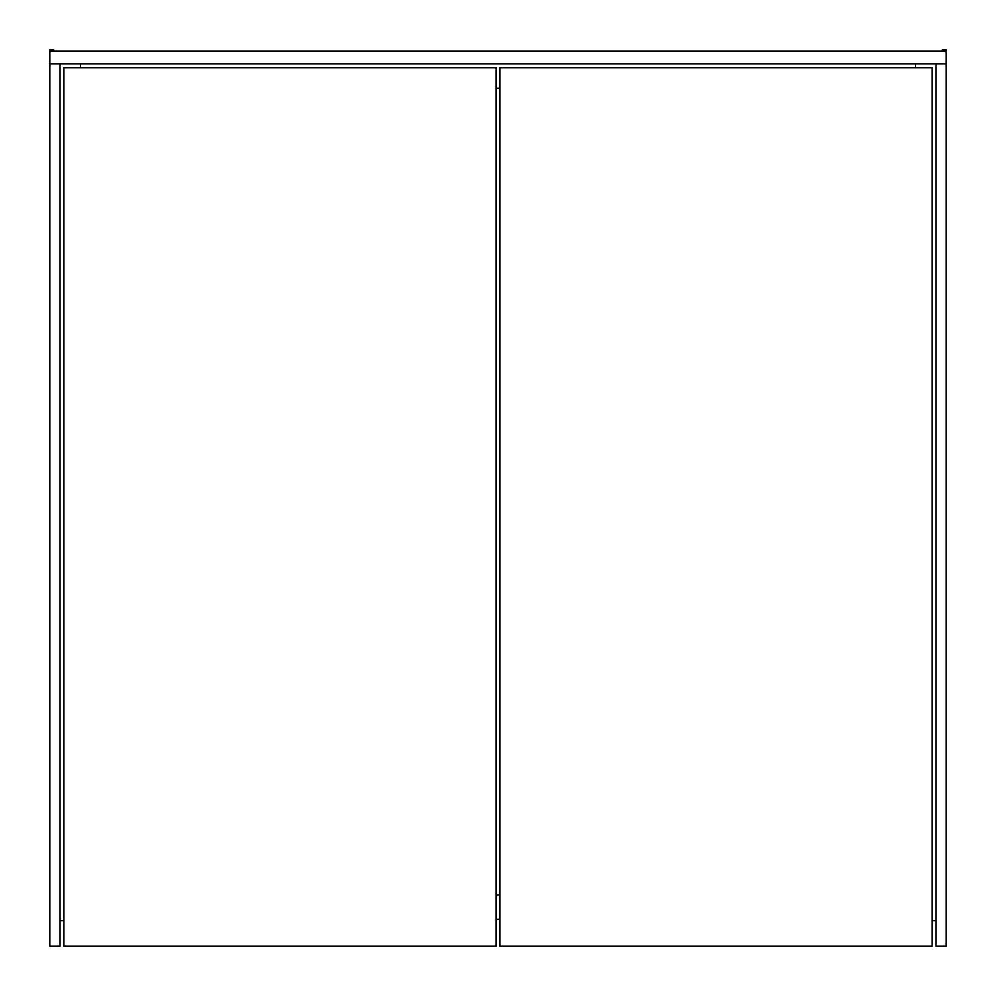 <?xml version="1.0" encoding="UTF-8"?>
<svg xmlns="http://www.w3.org/2000/svg" width="996" height="996" viewBox="0 0 996 996"><rect width="100%" height="100%" fill="white"/><g stroke="black" fill="none" stroke-linecap="round" stroke-linejoin="round"><path stroke-width="1.49" d="M496.083 894.981L499.917 894.981L496.083 894.981M499.917 919.308L496.083 919.308L499.917 919.308M80.539 63.881L80.539 67.728L80.539 63.881M63.881 920.59L60.046 920.59L63.881 920.59M915.461 63.881L915.461 67.728L915.461 63.881M935.954 920.59L932.119 920.59L935.954 920.59M946.2 63.881L946.2 51.082L946.2 63.881L49.8 63.881L49.8 51.082L49.8 63.881L946.2 63.881L946.2 946.2L935.954 946.2L935.954 63.881L935.954 946.2L946.2 946.2L946.2 63.881M49.8 51.082L946.2 51.082L946.2 49.8L946.2 51.082L49.8 51.082L49.8 49.8L49.8 51.082M496.083 88.221L499.917 88.221L496.083 88.221M60.046 946.2L60.046 63.881L60.046 946.2L49.8 946.2L49.8 63.881L49.8 946.2L60.046 946.2M49.8 49.8L53.647 49.8L53.647 51.082L53.647 49.8L49.8 49.8M942.353 51.082L942.353 49.8L946.2 49.8L942.353 49.8L942.353 51.082M63.881 946.2L63.881 67.728L496.083 67.728L496.083 946.2L63.881 946.2L496.083 946.2L496.083 67.728L63.881 67.728L63.881 946.2M499.917 946.2L499.917 67.728L932.119 67.728L932.119 946.2L499.917 946.2L932.119 946.2L932.119 67.728L499.917 67.728L499.917 946.2"/></g></svg>
